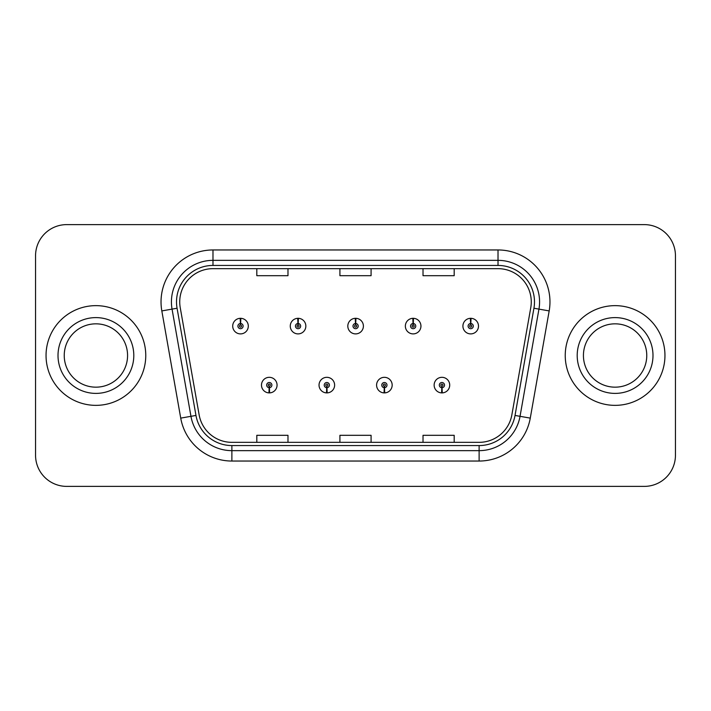 <?xml version="1.0" encoding="UTF-8"?>
<svg xmlns="http://www.w3.org/2000/svg" width="711" height="711" viewBox="0 0 711 711"><rect width="100%" height="100%" fill="white"/><g stroke="black" fill="none" stroke-linecap="round" stroke-linejoin="round"><path stroke-width="1.07" d="M326.713 387.699L326.491 392.89A7.794 7.794 0 0 0 327.167 392.89L326.944 387.699A2.595 2.595 0 0 0 329.424 385.104A2.595 2.595 0 0 0 326.829 382.509A2.595 2.595 0 0 0 324.234 385.104A2.595 2.595 0 0 0 326.713 387.699L326.784 386.144A1.04 1.04 0 0 1 325.789 385.104A1.04 1.04 0 0 1 326.829 384.064A1.04 1.04 0 0 1 327.869 385.104A1.04 1.04 0 0 1 326.873 386.144L326.944 387.699M384.269 387.699L384.038 392.89A7.794 7.794 0 0 0 384.722 392.89L384.491 387.699A2.595 2.595 0 0 0 386.98 385.104A2.595 2.595 0 0 0 384.375 382.509A2.595 2.595 0 0 0 381.78 385.104A2.595 2.595 0 0 0 384.269 387.699L384.331 386.144A1.04 1.04 0 0 1 383.336 385.104A1.04 1.04 0 0 1 384.375 384.064A1.04 1.04 0 0 1 385.415 385.104A1.04 1.04 0 0 1 384.42 386.144L384.491 387.699M441.815 387.699L441.584 392.89A7.794 7.794 0 0 0 442.269 392.89L442.038 387.699A2.595 2.595 0 0 0 444.526 385.104A2.595 2.595 0 0 0 441.931 382.509A2.595 2.595 0 0 0 439.327 385.104A2.595 2.595 0 0 0 441.815 387.699L441.887 386.144A1.04 1.04 0 0 1 440.891 385.104A1.04 1.04 0 0 1 441.931 384.064A1.04 1.04 0 0 1 442.971 385.104A1.04 1.04 0 0 1 441.975 386.144L442.038 387.699M269.167 387.699L268.936 392.89A7.794 7.794 0 0 0 269.62 392.89L269.389 387.699A2.595 2.595 0 0 0 271.878 385.104A2.595 2.595 0 0 0 269.282 382.509A2.595 2.595 0 0 0 266.678 385.104A2.595 2.595 0 0 0 269.167 387.699L269.238 386.144A1.04 1.04 0 0 1 268.243 385.104A1.04 1.04 0 0 1 269.282 384.064A1.04 1.04 0 0 1 270.322 385.104A1.04 1.04 0 0 1 269.327 386.144L269.389 387.699M298.167 323.505L298.398 318.315A7.794 7.794 0 0 0 297.713 318.315L297.945 323.505A2.595 2.595 0 0 0 295.456 326.1A2.595 2.595 0 0 0 298.051 328.695A2.595 2.595 0 0 0 300.655 326.1A2.595 2.595 0 0 0 298.167 323.505L298.096 325.06A1.04 1.04 0 0 1 299.091 326.1A1.04 1.04 0 0 1 298.051 327.14A1.04 1.04 0 0 1 297.011 326.1A1.04 1.04 0 0 1 298.007 325.06L297.945 323.505M355.713 323.505L355.944 318.315A7.794 7.794 0 0 0 355.26 318.315L355.491 323.505A2.595 2.595 0 0 0 353.003 326.1A2.595 2.595 0 0 0 355.607 328.695A2.595 2.595 0 0 0 358.202 326.1A2.595 2.595 0 0 0 355.713 323.505L355.651 325.06A1.04 1.04 0 0 1 356.646 326.1A1.04 1.04 0 0 1 355.607 327.14A1.04 1.04 0 0 1 354.567 326.1A1.04 1.04 0 0 1 355.562 325.06L355.491 323.505M413.269 323.505L413.491 318.315A7.794 7.794 0 0 0 412.815 318.315L413.038 323.505A2.595 2.595 0 0 0 410.558 326.1A2.595 2.595 0 0 0 413.153 328.695A2.595 2.595 0 0 0 415.748 326.1A2.595 2.595 0 0 0 413.269 323.505L413.198 325.06A1.04 1.04 0 0 1 414.193 326.1A1.04 1.04 0 0 1 413.153 327.14A1.04 1.04 0 0 1 412.113 326.1A1.04 1.04 0 0 1 413.109 325.06L413.038 323.505M470.815 323.505L471.046 318.315A7.794 7.794 0 0 0 470.362 318.315L470.593 323.505A2.595 2.595 0 0 0 468.105 326.1A2.595 2.595 0 0 0 470.7 328.695A2.595 2.595 0 0 0 473.304 326.1A2.595 2.595 0 0 0 470.815 323.505L470.744 325.06A1.04 1.04 0 0 1 471.74 326.1A1.04 1.04 0 0 1 470.7 327.14A1.04 1.04 0 0 1 469.66 326.1A1.04 1.04 0 0 1 470.655 325.06L470.593 323.505M240.62 323.505L240.842 318.315A7.794 7.794 0 0 0 240.167 318.315L240.389 323.505A2.595 2.595 0 0 0 237.909 326.1A2.595 2.595 0 0 0 240.505 328.695A2.595 2.595 0 0 0 243.1 326.1A2.595 2.595 0 0 0 240.62 323.505L240.549 325.06A1.04 1.04 0 0 1 241.544 326.1A1.04 1.04 0 0 1 240.505 327.14A1.04 1.04 0 0 1 239.465 326.1A1.04 1.04 0 0 1 240.46 325.06L240.389 323.505M46.046 355.5A49.859 49.859 0 0 0 95.905 405.359A49.859 49.859 0 0 0 145.764 355.5A49.859 49.859 0 0 0 95.905 305.641A49.859 49.859 0 0 0 46.046 355.5A49.859 49.859 0 0 0 95.905 405.359A49.859 49.859 0 0 0 145.764 355.5A49.859 49.859 0 0 0 95.905 305.641A49.859 49.859 0 0 0 46.046 355.5M565.236 355.5A49.859 49.859 0 0 0 615.095 405.359A49.859 49.859 0 0 0 664.954 355.5A49.859 49.859 0 0 0 615.095 305.641A49.859 49.859 0 0 0 565.236 355.5A49.859 49.859 0 0 0 615.095 405.359A49.859 49.859 0 0 0 664.954 355.5A49.859 49.859 0 0 0 615.095 305.641A49.859 49.859 0 0 0 565.236 355.5M179.732 301.899A33.239 33.239 0 0 1 212.98 268.66L498.02 268.66A33.239 33.239 0 0 1 530.762 307.667L511.858 414.877A33.239 33.239 0 0 1 479.116 442.34L231.884 442.34A33.239 33.239 0 0 1 199.142 414.877L180.239 307.667A33.239 33.239 0 0 1 179.732 301.899M176.515 301.899A36.465 36.465 0 0 0 177.066 308.227L195.969 415.437A36.465 36.465 0 0 0 231.884 445.566L479.116 445.566A36.465 36.465 0 0 0 515.031 415.437L533.934 308.227A36.465 36.465 0 0 0 498.02 265.434L212.98 265.434A36.465 36.465 0 0 0 176.515 301.899M161.824 310.92A51.939 51.939 0 0 1 212.98 249.961L498.02 249.961A51.939 51.939 0 0 1 549.176 310.92L530.273 418.121A51.939 51.939 0 0 1 479.116 461.039L231.884 461.039A51.939 51.939 0 0 1 180.727 418.121L161.824 310.92L172.053 309.116A41.549 41.549 0 0 1 212.98 260.35L498.02 260.35A41.549 41.549 0 0 1 538.947 309.116L520.043 416.317A41.549 41.549 0 0 1 479.116 450.65L231.884 450.65A41.549 41.549 0 0 1 190.957 416.317L172.053 309.116A41.549 41.549 0 0 1 171.422 301.899M675.45 255.773A31.16 31.16 0 0 0 644.29 224.614L66.71 224.614A31.16 31.16 0 0 0 35.55 255.773L35.55 455.227A31.16 31.16 0 0 0 66.71 486.386L644.29 486.386A31.16 31.16 0 0 0 675.45 455.227L675.45 255.773L675.45 455.227M339.92 268.66L339.92 275.69L371.08 275.69L371.08 268.66M256.813 268.66L256.813 275.69L287.982 275.69L287.982 268.66M423.018 268.66L423.018 275.69L454.187 275.69L454.187 268.66M371.08 442.34L371.08 435.31L339.92 435.31L339.92 442.34M287.982 442.34L287.982 435.31L256.813 435.31L256.813 442.34M454.187 442.34L454.187 435.31L423.018 435.31L423.018 442.34M35.55 255.773L35.55 455.227M644.29 224.614L66.71 224.614M66.71 486.386L644.29 486.386M248.299 326.1A7.794 7.794 0 0 0 240.842 318.315A7.794 7.794 0 0 1 248.299 326.1A7.794 7.794 0 0 1 240.505 333.894A7.794 7.794 0 0 1 232.71 326.1A7.794 7.794 0 0 1 240.167 318.315M261.488 385.104A7.794 7.794 0 0 0 268.936 392.89A7.794 7.794 0 0 1 261.488 385.104A7.794 7.794 0 0 1 269.282 377.319A7.794 7.794 0 0 1 277.068 385.104A7.794 7.794 0 0 1 269.62 392.89M127.571 355.5A31.666 31.666 0 0 0 95.905 323.834A31.666 31.666 0 0 0 64.239 355.5A31.666 31.666 0 0 0 95.905 387.166A31.666 31.666 0 0 0 127.571 355.5A31.666 31.666 0 0 1 95.905 387.166A31.666 31.666 0 0 1 64.239 355.5M305.846 326.1A7.794 7.794 0 0 0 298.398 318.315A7.794 7.794 0 0 1 305.846 326.1A7.794 7.794 0 0 1 298.051 333.894A7.794 7.794 0 0 1 290.266 326.1A7.794 7.794 0 0 1 297.713 318.315M363.392 326.1A7.794 7.794 0 0 0 355.944 318.315A7.794 7.794 0 0 1 363.392 326.1A7.794 7.794 0 0 1 355.607 333.894A7.794 7.794 0 0 1 347.812 326.1A7.794 7.794 0 0 1 355.26 318.315M420.948 326.1A7.794 7.794 0 0 0 413.491 318.315A7.794 7.794 0 0 1 420.948 326.1A7.794 7.794 0 0 1 413.153 333.894A7.794 7.794 0 0 1 405.359 326.1A7.794 7.794 0 0 1 412.815 318.315M478.494 326.1A7.794 7.794 0 0 0 471.046 318.315A7.794 7.794 0 0 1 478.494 326.1A7.794 7.794 0 0 1 470.7 333.894A7.794 7.794 0 0 1 462.914 326.1A7.794 7.794 0 0 1 470.362 318.315M319.035 385.104A7.794 7.794 0 0 0 326.491 392.89A7.794 7.794 0 0 1 319.035 385.104A7.794 7.794 0 0 1 326.829 377.319A7.794 7.794 0 0 1 334.623 385.104A7.794 7.794 0 0 1 327.167 392.89M376.59 385.104A7.794 7.794 0 0 0 384.038 392.89A7.794 7.794 0 0 1 376.59 385.104A7.794 7.794 0 0 1 384.375 377.319A7.794 7.794 0 0 1 392.17 385.104A7.794 7.794 0 0 1 384.722 392.89M434.137 385.104A7.794 7.794 0 0 0 441.584 392.89A7.794 7.794 0 0 1 434.137 385.104A7.794 7.794 0 0 1 441.931 377.319A7.794 7.794 0 0 1 449.716 385.104A7.794 7.794 0 0 1 442.269 392.89M646.761 355.5A31.666 31.666 0 0 0 615.095 323.834A31.666 31.666 0 0 0 583.429 355.5A31.666 31.666 0 0 0 615.095 387.166A31.666 31.666 0 0 0 646.761 355.5A31.666 31.666 0 0 1 615.095 387.166A31.666 31.666 0 0 1 583.429 355.5M498.02 249.961L498.02 265.434M172.053 309.116L177.066 308.227M231.884 461.039L231.884 445.566M479.116 445.566L479.116 461.039M515.031 415.437L530.273 418.121M180.727 418.121L195.969 415.437M533.934 308.227L549.176 310.92M212.98 249.961L212.98 265.434M133.801 355.5A37.896 37.896 0 0 0 95.905 317.604A37.896 37.896 0 0 0 58.009 355.5A37.896 37.896 0 0 0 95.905 393.396A37.896 37.896 0 0 0 133.801 355.5M652.991 355.5A37.896 37.896 0 0 0 615.095 317.604A37.896 37.896 0 0 0 577.199 355.5A37.896 37.896 0 0 0 615.095 393.396A37.896 37.896 0 0 0 652.991 355.5"/></g></svg>
